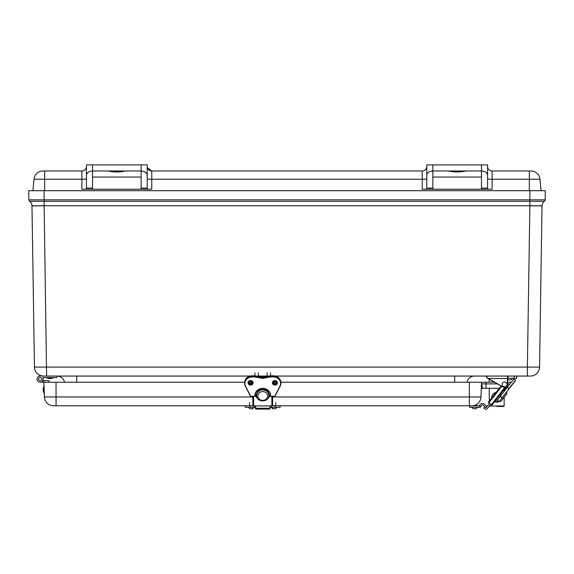 <?xml version="1.0" encoding="UTF-8"?>
<svg xmlns="http://www.w3.org/2000/svg" width="574" height="574" viewBox="0 0 574 574"><rect width="100%" height="100%" fill="white"/><g stroke="black" fill="none" stroke-linecap="round" stroke-linejoin="round"><path stroke-width="0.86" d="M487.563 178.815A4.556 0.423 180 0 0 492.119 179.246L539.998 179.246A9.119 9.119 0 0 0 530.921 170.98L492.119 170.98A4.556 4.556 0 0 1 487.563 166.417A4.556 4.556 0 0 0 492.119 170.98L492.119 170.98A4.556 4.556 0 0 1 487.563 166.417L487.563 164.903L481.486 164.903L481.486 189.212L432.861 189.212L432.861 170.98L481.486 170.98C485.166 171.239 487.197 172.666 487.563 175.271L487.563 164.903M487.563 175.271L487.563 188.688L488.316 189.212L492.119 189.212L492.119 170.98A4.556 4.556 0 0 1 487.563 166.417A4.556 4.556 0 0 0 492.119 170.98A4.556 4.556 0 0 1 487.563 166.417A4.556 4.556 0 0 0 492.119 170.98M147.217 175.271L147.217 164.903L141.139 164.903L141.139 170.98C144.82 171.239 146.844 172.666 147.217 175.271L147.217 188.688L147.963 189.212L151.773 189.212L151.773 179.246L422.227 179.246L422.227 170.98A4.556 4.556 0 0 0 426.783 166.417L426.783 166.417A4.556 4.556 0 0 1 422.227 170.98L151.773 170.98A4.556 4.556 0 0 1 147.697 168.462A4.556 4.556 0 0 0 151.773 170.98A4.556 4.556 0 0 1 147.697 168.462A4.556 4.556 0 0 0 151.773 170.98L147.418 167.759A4.556 4.556 0 0 0 151.773 170.98A4.556 4.556 0 0 1 147.683 168.44M426.783 178.815A4.556 0.423 180 0 1 422.227 179.246L422.227 189.212L426.037 189.212L426.783 188.688L426.783 175.271C427.156 172.666 429.18 171.239 432.861 170.98L432.861 164.903L426.783 164.903L426.783 175.271M86.437 166.417A4.556 4.556 0 0 1 81.881 170.98A4.556 4.556 0 0 0 86.437 166.417A4.556 4.556 0 0 1 81.881 170.98A4.556 4.556 0 0 0 86.437 166.417A4.556 4.556 0 0 1 81.881 170.98L43.079 170.98A9.119 9.119 0 0 0 34.002 179.246L32.926 190.697L34.002 179.246L81.881 179.246L81.881 189.212L85.684 189.212L86.437 188.688L86.437 175.271C86.803 172.666 88.834 171.239 92.514 170.98L92.514 164.903L86.437 164.903L86.437 175.271M151.773 189.212L81.881 189.212M426.037 189.212L432.861 189.212M481.486 189.212L488.316 189.212M465.815 170.98C460.054 172.286 454.292 172.286 448.531 170.98M432.861 164.903L481.486 164.903M147.418 167.759A4.556 4.556 0 0 1 147.217 166.417A4.556 4.556 0 0 0 151.773 170.98L151.773 179.246A4.556 0.423 180 0 1 147.217 178.815M85.684 189.212L92.514 189.212L92.514 170.98L141.139 170.98L141.139 189.212L147.963 189.212M125.469 170.98C119.708 172.286 113.946 172.286 108.185 170.98M141.139 164.903L92.514 164.903M539.998 179.246L541.074 190.697L539.998 179.246M255.265 376.063L257.963 376.063M267.419 376.063L270.117 376.063M454.68 382.219L454.68 376.063L275.434 376.063L527.384 376.063L527.384 367.087L34.462 367.087A9.119 9.119 0 0 0 43.574 376.063L46.616 376.063L44.126 205.887L31.972 205.765A5.589 5.589 0 0 0 29.626 201.295L44.126 201.295L44.126 205.765L529.874 205.765L529.874 201.295L44.126 201.295L44.126 199.845L28.858 199.845A1.822 1.822 0 0 0 29.626 201.295A1.822 1.822 0 0 1 28.858 199.845L28.7 190.697L44.126 190.697L44.126 199.845L529.874 199.845L529.874 201.295L544.374 201.295A5.589 5.589 0 0 0 542.028 205.765L529.874 205.887L527.384 367.087L539.538 367.087L542.028 205.887L529.874 205.765L542.028 205.765A5.589 5.589 0 0 1 544.374 201.295A1.822 1.822 0 0 0 545.142 199.845L529.874 199.845L529.874 190.697L44.126 190.697M43.136 377.584L42.727 377.584A3.042 3.042 0 0 1 41.134 381.954A3.042 3.042 0 0 1 37.102 379.629A3.042 3.042 0 0 1 40.094 376.063L250.042 376.063L76.773 376.063L76.773 382.219M29.626 201.295A5.589 5.589 0 0 1 31.972 205.765L44.126 205.765L31.972 205.887L34.462 367.087A9.119 9.119 0 0 0 43.574 376.063M544.374 201.295A1.822 1.822 0 0 0 545.142 199.845A1.822 1.822 0 0 1 544.374 201.295A1.822 1.822 0 0 0 545.142 199.845L545.3 190.697L529.874 190.697M64.489 382.219A7.598 7.598 0 0 0 57.034 376.063M466.963 382.219A7.598 7.598 0 0 1 474.425 376.063M527.384 376.063L530.426 376.063A9.119 9.119 0 0 0 539.538 367.087M47.692 382.219L40.094 382.141L43.136 382.141L40.094 382.141L43.136 382.141L40.094 382.141L43.136 382.141L40.094 382.141L43.136 382.141L40.094 382.141L43.136 382.141L40.094 382.141L43.136 382.141L40.094 382.141L43.136 382.141L40.094 382.141L43.136 382.141L40.094 382.141L43.136 382.141L40.094 382.141L43.136 382.141L43.136 380.619L48.424 380.619A0.761 0.761 0 0 1 49.185 381.351L49.213 382.219M56.812 376.063L56.812 377.584L42.727 377.584A3.042 3.042 0 0 1 42.727 380.619L43.136 380.619M43.129 389.344L44.291 393.434L44.413 396.971A9.119 9.119 0 0 0 53.526 405.768L250.336 405.768L250.336 407.289L255.523 407.289M43.122 389.072L43.839 386.23L44.09 393.441L43.172 390.65M43.839 386.23L44.291 393.434M38.573 379.098A1.521 1.521 0 0 1 40.854 377.785A1.521 1.521 0 0 1 40.854 380.419A1.521 1.521 0 0 1 38.573 379.098M40.094 376.063L43.136 376.063M41.615 379.098A1.521 1.521 0 0 1 39.333 380.419A1.521 1.521 0 0 1 39.333 377.785A1.521 1.521 0 0 1 41.615 379.098M49.185 378.603L46.365 377.778L50.763 378.603L53.583 377.584M46.365 377.584L53.583 377.778L50.763 378.603M481.227 389.76L481.435 383.898L481.227 389.76A1.521 1.521 0 0 1 482.748 388.297L481.435 383.898L481.493 382.219L481.435 383.898L485.991 383.898L485.991 388.297L499.287 388.297L487.355 388.297M482.748 388.297L485.991 388.297M506.591 388.297L505.07 388.297L506.591 388.297L504.202 391.353L504.209 389.402L504.639 388.856L504.833 390.55L504.632 388.863L504.209 389.409M481.615 383.934L485.991 383.898L486.049 382.219L481.493 382.219L480.976 396.971L469.338 396.971L469.338 405.768L471.864 405.768A9.119 9.119 0 0 0 480.976 396.971L481.493 382.219L469.338 382.219L469.338 396.971L272.614 396.971M503.843 395.665L510.975 386.381A4.556 4.556 0 0 1 510.731 386.697L502.092 397.94L500.205 396.469L501.977 394.209L497.364 400.135L495.656 400.351L497.364 400.135L499.222 401.585L496.725 402.266L494.551 401.764L500.923 401.377L506.914 393.714L500.923 401.377M494.566 382.219L486.049 382.219M512.833 380.304L511.341 382.219L507.646 382.219M252.861 396.971L44.413 396.971L43.904 382.219L244.66 382.219M248.377 382.219L249.747 382.219M275.735 382.219L277.099 382.219M280.815 382.219L469.338 382.219M269.952 407.289L275.061 407.289L275.061 405.768L469.546 405.768L469.546 407.289L479.764 407.289L479.764 405.768L469.546 405.768M479.52 405.768A3.042 3.042 0 0 1 484.528 404.304L486.343 405.997A0.696 0.696 0 0 1 486.113 407.16A1.399 1.399 0 0 1 484.7 406.916L483.652 405.588A1.521 1.521 0 0 0 480.955 406.342A1.22 1.22 0 0 1 479.764 407.289M484.528 404.304L486.343 405.997M471.613 407.289L473.414 408.81L471.613 407.289L473.414 408.81L475.896 408.81L477.69 407.289L475.896 408.81M273.332 408.81L271.05 407.289L271.05 405.911M269.952 407.16L271.05 407.16L269.952 407.253M275.061 405.768L272.485 405.768M252.991 405.768L250.336 405.768M254.339 405.911L254.339 407.253L255.523 407.16M255.523 407.253L254.339 407.253L252.058 408.81M250.336 407.289L245.22 407.289L245.22 405.768M280.169 405.768L280.169 407.289L275.061 407.289M250.544 408.81L252.538 408.81L254.339 407.289M271.05 407.289L272.851 408.81L274.853 408.81M504.804 387.45L491.344 404.684L491.918 405.136L505.988 387.127M501.131 385.936L488.323 402.331L488.897 402.783L501.769 386.302M491.344 404.684L488.897 402.783M490.72 404.204L487.161 408.753A1.521 1.521 0 0 1 485.03 409.011L483.832 408.078L484.729 406.93M485.138 407.167L486.113 407.626L489.522 403.264M510.731 386.697L515.524 380.167L508.873 388.684L507.33 387.35L513.199 379.837L500.506 396.089L513.773 379.105L513.199 379.837L514.11 379.062L515.567 380.512L506.627 391.949M509.131 388.749L502.752 396.914M500.55 396.426L501.963 397.531M488.359 378.704L487.147 378.015L486.379 376.695L486.623 376.063L486.379 376.695L487.147 378.015L486.379 376.695L487.147 378.015L503.111 387.063A3.042 3.042 0 0 0 507.646 384.422L507.646 376.307L507.646 384.422L507.646 379.723L510.351 379.859M507.646 378.496L507.409 376.063L516.521 376.063L516.765 378.338L508.119 378.338L508.004 376.063M486.379 376.695L486.623 376.063M487.269 377.728L486.623 376.494M507.646 378.338L508.119 378.338M505.17 382.054A2.432 2.432 0 0 1 506.376 386.087A2.432 2.432 0 0 1 502.279 385.111A2.432 2.432 0 0 1 505.17 382.054M508.837 379.859L507.646 379.723M500.951 395.508L500.499 394.151L501.188 395.213M489.335 405.976L504.144 405.976L504.18 397.215L506.914 393.714L504.625 396.641M489.313 406.005L487.161 408.753M513.056 383.719L510.975 386.381M511.341 382.219L513.199 379.837M268.897 376.063L256.578 376.063M251.721 380.971L251.721 383.69M273.755 383.69L273.755 380.971M265.977 376.63L265.949 377.419A9.119 8.194 0 0 1 259.527 377.419A28.829 25.909 180 0 0 252.244 376.58A7.598 6.831 180 0 0 244.646 383.403A7.598 6.831 180 0 0 245.356 386.288L245.579 386.302A7.354 6.608 0 0 1 252.244 376.903A28.585 25.694 0 0 1 259.455 377.735L259.527 376.63A9.119 8.194 180 0 0 265.949 376.63A28.829 25.909 0 0 1 273.231 375.791L273.231 375.791A7.598 6.831 0 0 1 280.829 382.621C280.377 378.453 277.845 376.171 273.231 375.769L265.956 376.609L259.527 376.609A28.829 25.909 0 0 0 252.244 375.791L252.244 376.903M259.455 377.735A9.356 8.409 180 0 0 266.02 377.735L265.949 377.419A28.829 25.909 180 0 1 273.231 376.58L273.231 376.903A7.354 6.608 0 0 1 279.897 386.302L274.738 396.268L268.754 396.268M256.664 394.474A6.077 5.46 0 0 1 256.829 393.125L256.829 394.173A6.077 5.46 180 0 0 256.664 395.644A6.077 5.46 180 0 0 256.829 396.756L256.829 396.749M268.646 396.749L268.646 396.756A6.077 5.46 180 0 0 268.811 395.644A6.077 5.46 180 0 0 268.646 394.173L268.646 393.125A6.077 5.46 0 0 1 268.819 394.474M271.882 396.404L271.882 405.911L253.593 405.911L253.593 396.404M252.861 396.404L252.861 405.588L253.593 405.911M271.882 405.911L272.614 405.588L272.614 396.404M269.952 408.946L269.952 405.911M255.523 405.911L255.523 409.097L269.952 409.097M250.96 383.934L250.96 381.229L249.747 381.229L249.747 383.819M275.735 383.819L275.735 381.229L274.516 381.229L274.516 383.934M496.725 406.449L503.663 406.449L496.725 406.449M491.818 397.854C491.767 394.919 493.174 393.118 496.044 392.444L491.818 397.854M44.657 170.98L44.657 190.697M529.343 170.98L529.343 190.697M432.861 188.1L426.783 188.1M487.563 188.1L481.486 188.1M432.861 177.057L481.486 177.057M81.881 170.98L81.881 179.246A4.556 0.423 180 0 0 86.437 178.815M147.217 188.1L141.139 188.1M92.514 188.1L86.437 188.1M92.514 177.057L141.139 177.057M539.567 199.845L540.665 199.845M507.265 387.436L507.265 385.893M497.522 383.898L485.991 383.898M509.977 383.963L507.646 383.913M56.058 382.219L56.058 405.768M254.339 405.997L255.523 405.997M269.952 405.997L271.05 405.997M502.078 397.933L499.222 401.592M514.132 376.063L514.254 378.338M503.111 387.063L488.481 378.496L507.409 378.496L507.409 384.422A2.798 2.798 0 0 1 503.233 386.854M274.896 380.677A2.282 2.045 0 0 1 274.896 384.774A2.282 2.045 0 0 1 274.896 380.677M274.896 380.562A2.526 2.267 180 0 0 272.707 383.963A2.526 2.267 180 0 0 277.077 383.963A2.526 2.267 180 0 0 274.896 380.562M266.02 377.735A28.585 25.694 0 0 1 273.231 376.903M256.721 396.268L250.738 396.268L245.579 386.302M255.387 395.615L256.664 395.615C256.585 402.632 268.897 402.632 268.811 395.644L270.089 395.615A0.488 0.438 180 0 0 270.576 395.163A7.842 7.046 180 0 0 262.741 388.347A7.842 7.046 180 0 0 254.899 395.163A0.488 0.438 180 0 0 255.387 395.615L255.143 395.063A7.598 6.831 0 0 1 262.741 388.462A7.598 6.831 0 0 1 270.332 395.063L268.811 395.285M250.58 380.562A2.526 2.267 180 0 0 248.399 383.963A2.526 2.267 180 0 0 252.768 383.963A2.526 2.267 180 0 0 250.58 380.562M272.657 382.334A2.282 2.045 180 0 0 277.127 382.334M250.58 380.677A2.282 2.045 0 0 1 250.58 384.774A2.282 2.045 0 0 1 250.58 380.677M248.348 382.334A2.282 2.045 180 0 0 252.818 382.334M268.718 394.503L270.275 394.424M256.664 395.285L255.387 395.285L255.387 394.503L256.757 394.503M259.52 376.609L252.244 375.769C247.631 376.171 245.098 378.453 244.646 382.621A7.598 6.831 0 0 1 252.244 375.791M268.732 396.383L274.932 396.29L280.105 386.324M273.231 375.791L273.231 376.58A7.598 6.831 180 0 1 280.829 383.403L280.829 382.621M274.738 396.383L280.119 386.309A7.598 6.831 180 0 0 280.829 383.403L279.897 386.302M245.371 386.324L250.522 396.275L256.743 396.383M270.089 395.615L270.089 394.503M270.576 395.163L270.332 395.07C270.526 386.567 254.949 386.567 255.143 395.063L254.899 395.163M256.829 393.133A6.077 5.46 0 0 1 262.741 388.964A6.077 5.46 0 0 1 268.646 393.133M255.473 393.29A7.29 6.558 180 0 0 255.444 393.893A7.29 6.558 180 0 0 255.473 394.474M256.004 396.404A7.29 6.558 180 0 0 257.805 398.715M267.678 398.715A7.29 6.558 180 0 0 269.471 396.404M270.002 394.474A7.29 6.558 180 0 0 270.002 393.29M268.646 394.166A6.077 5.46 180 0 0 262.741 389.99A6.077 5.46 180 0 0 256.829 394.166M257.877 395.988A4.865 4.37 0 0 1 262.16 391.647A4.865 4.37 0 0 1 267.462 394.955A4.865 4.37 0 0 1 263.315 400.329A4.865 4.37 0 0 1 257.877 395.988M269.952 408.243L255.523 408.243M476.355 405.768L476.355 404.584M249.597 405.768L249.597 402.546M248.262 407.289L250.056 408.81L248.262 407.289M275.793 405.768L275.793 402.546M277.127 407.289L275.333 408.81L277.127 407.289M506.706 392.006L506.914 393.714M512.632 378.338L510.831 379.859L512.632 378.338M488.323 378.338L490.117 379.859M488.445 378.754L489.206 379.615L489.22 382.219M277.17 382.722L274.896 380.698L272.614 382.722M252.861 382.722L250.58 380.698L248.305 382.722M272.614 381.94C274.236 384.472 275.757 384.472 277.17 381.94M248.305 381.94C249.927 384.472 251.448 384.472 252.861 381.94M268.718 394.474L270.332 394.281M255.387 394.474L256.757 394.474M256.75 396.404L250.522 396.275L245.363 386.309L244.646 382.621M274.953 396.275L268.725 396.404M250.96 382.019L251.721 382.019M273.755 382.019L274.516 382.019M258.365 376.063L258.365 372.842M254.956 375.884L254.956 372.842M270.519 375.884L270.519 372.842M267.111 376.063L267.111 372.842M489.313 405.976L489.787 406.449M504.144 405.976L503.663 406.449M489.299 403.544L489.299 403.091M489.292 401.09L489.242 388.297"/></g></svg>
